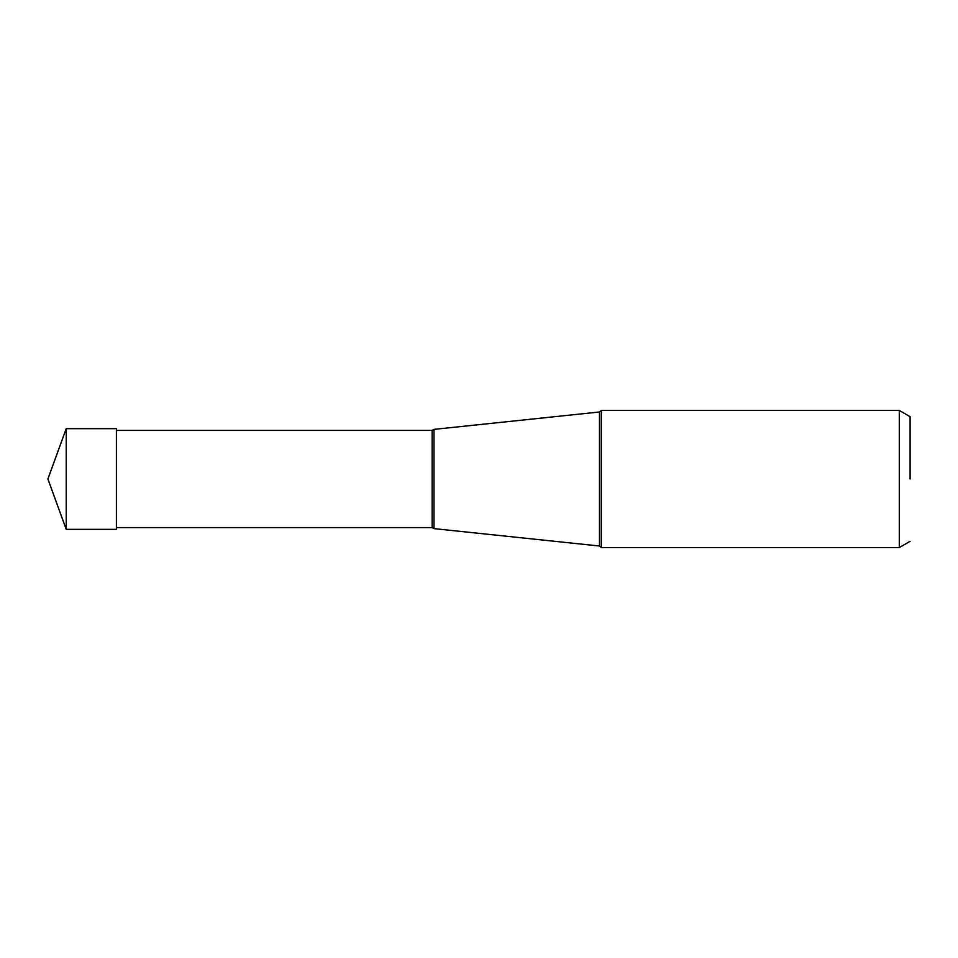 <?xml version="1.0" encoding="UTF-8"?>
<svg xmlns="http://www.w3.org/2000/svg" width="958" height="958" viewBox="0 0 958 958"><rect width="100%" height="100%" fill="white"/><g stroke="black" fill="none" stroke-linecap="round" stroke-linejoin="round"><path stroke-width="1.44" d="M66.222 479L66.222 428.657L47.9 479L66.222 529.343L66.222 479M66.222 428.657L116.409 428.657L116.409 529.343L66.222 529.343M601.325 547.557L601.325 410.443L899.299 410.443L899.299 547.557L601.325 547.557L599.48 546.012L599.48 411.988L601.325 410.443M910.1 479L910.1 416.682L910.1 479M433.986 479L433.986 429.376L433.986 528.624L599.48 546.012M116.409 430.417L432.142 430.417L432.142 527.583L433.986 528.624M910.1 541.318L899.299 547.557M910.1 416.682L899.299 410.443M432.142 430.417L433.986 429.376L599.48 411.988M116.409 527.583L432.142 527.583"/></g></svg>
